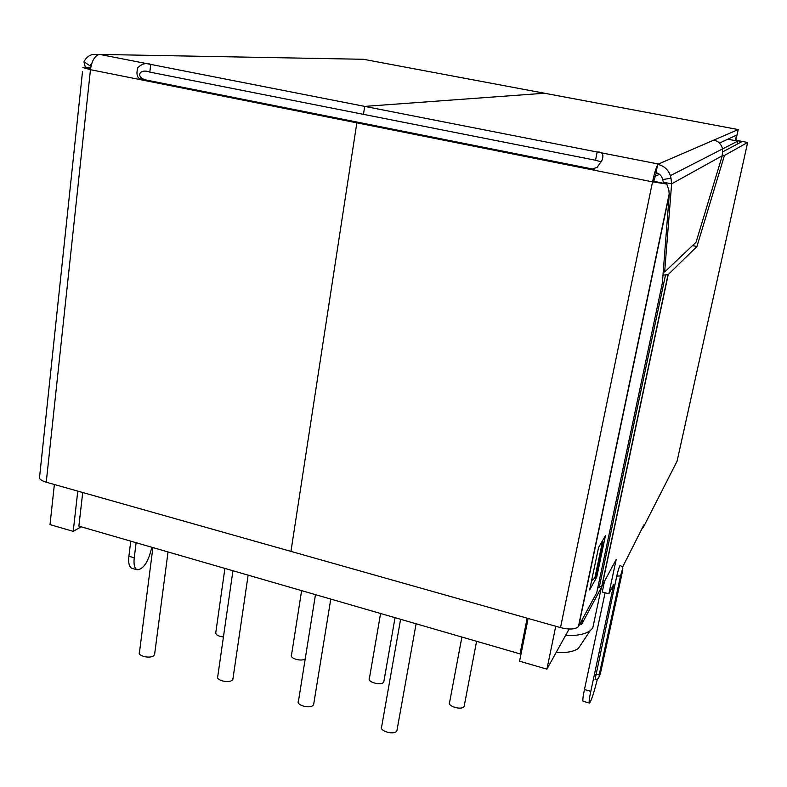 <?xml version="1.0" encoding="UTF-8"?>
<svg xmlns="http://www.w3.org/2000/svg" width="787" height="787" viewBox="0 0 787 787"><rect width="100%" height="100%" fill="white"/><g stroke="black" fill="none" stroke-linecap="round" stroke-linejoin="round"><path stroke-width="1.18" d="M521.525 651.439L520.03 653.879L78.877 526.139L82.714 492.514M54.372 484.507L50.014 524.604L73.221 531.363L77.775 491.118M81.169 526.798L73.221 531.363M528.126 618.454L519.577 661.198L546.926 669.157L555.74 626.255M569.129 629.01L546.926 669.157M604.416 581.809L581.613 624.435L579.921 623.953M527.162 618.179L520.03 653.879M727.808 139.21L737.822 141.109L737.153 144.178M139.329 78.73L593.762 169.362M656.338 172.756L653.771 181.236L652.531 181.856C654.223 173.957 655.896 168.369 657.548 165.113L657.706 164.345L713.74 140.135C718.147 140.942 721.108 143.864 722.604 148.9L737.822 141.109M654.951 176.455L659.476 174.281M582.852 618.493L581.613 624.435M565.469 635.621C576.901 635.886 585.154 634.233 590.23 630.653L592.749 628.095L593.919 622.625M556.104 652.561C566.355 653.043 573.782 651.666 578.356 648.419L581.485 643.736M461.9 637.047L449.633 702.191C446.721 706.126 461.831 710.631 464.104 706.49L464.36 705.211M315.469 594.647L298.489 701.03C295.607 705.162 310.196 709.185 313.324 705.113L313.836 703.322M380.583 613.496L369.437 678.207C366.732 681.985 381.006 685.989 383.633 682.181L384.007 680.745M232.932 570.752L217.792 676.249C215.146 680.175 228.948 683.716 232.391 679.988L233.06 678.079M301.618 590.634L291.534 654.902C289.114 658.355 301.746 661.965 305.228 658.808M152.894 547.575L139.486 652.207C137.066 655.915 150.16 659.034 153.868 655.62L154.705 653.613M224.905 568.421L215.835 632.256C215.402 634.676 217.93 636.24 223.429 636.958M400.593 619.29L381.685 726.558C378.567 730.887 394.021 735.461 396.796 731.015L397.16 729.392M722.436 155.108L724.424 155.482L747.65 142.457L735.894 140.224L741.826 141.69L722.879 151.763M607.102 562.075L606.826 562.577M597.717 588.086L602.055 585.843L616.221 559.39L608.853 593.811L602.252 592.001L604.554 581.18M583.206 701.266L583.069 701.227C582.528 700.46 582.98 696.554 584.456 689.52L605.095 592.788M662.979 275.175L668.242 274.515L696.928 246.508L692.501 245.583M643.048 526.552L622.428 567.417M597.372 679.092C593.713 693.741 591.037 701.738 589.345 703.076C588.824 702.319 589.306 698.413 590.781 691.37L613.791 584.21L608.853 593.811M696.928 246.508L724.424 155.482M747.65 142.457L677.076 461.202L643.609 526.808L641.651 529.267M644.11 524.486L643.609 526.808M601.16 670.19L601.111 670.445C599.31 677.322 598.73 678.591 599.35 674.243L622.527 568.834C623.314 568.253 622.547 567.102 620.215 565.381C619.428 566.089 618.277 569.67 616.772 576.104L595.07 679.388M735.392 140.47L736.563 135.128L719.466 143.096M713.74 140.135L738.236 129.56L735.894 140.224M738.236 129.56L544.515 93.24L364.696 106.393L658.434 164.03M149.825 72.109C140.027 68.243 135.157 76.447 145.28 79.841L141.601 79.89C137.154 78.297 135.915 74.194 137.882 67.593C142.083 63.649 146.362 62.586 150.73 64.406L364.696 106.393L544.515 93.24L363.417 59.281L99.87 54.431L150.73 64.406L149.825 72.109L363.466 114.351L364.696 106.393L363.466 114.351L595.533 160.243L597.156 152.009C602.419 151.783 604.052 154.518 602.055 160.214L597.126 167.365L590.821 169.539L594.205 169.205M601.268 161.856L595.533 160.243M593.929 169.303L145.28 79.841M669.275 193.454L578.396 626.668C575.208 629.433 569.247 629.748 560.501 627.603L652.531 181.856L666.776 184.01L653.771 181.236M583.993 600.993L583.649 601.622M598.081 533.852L597.746 534.403M578.396 626.668L596.723 592.749L662.379 282.877L669.235 194.733L578.701 626.206M560.501 627.603L290.954 551.392L356.845 122.851L652.531 181.856M666.776 184.01L668.832 190.021L669.235 194.733M90.564 68.813L82.842 67.544L90.466 69.689L356.845 122.851L359.561 122.565L356.845 122.851L290.954 551.392L46.246 482.205C40.855 480.542 38.652 478.624 39.635 476.469L82.487 71.774M657.706 164.345C663.972 165.811 668.202 169.579 670.386 175.658L670.986 178.196L662.605 179.593L662.388 178.6C661.355 175.432 659.221 173.455 655.984 172.678L657.548 165.113M663.293 183.174L663.362 182.2L671.626 183.843L670.986 178.196M670.386 175.658L722.604 148.9L722.259 155.747L696.052 242.219L664.651 271.997L671.626 183.843L722.259 155.747M663.362 182.2L662.605 179.593M663.244 271.702L664.651 271.997M596.684 577.245L589.65 589.906L598.592 547.408L605.459 535.691L596.684 577.245L595.651 576.96M591.578 580.737L594.785 578.179L595.69 576.891L595.09 576.733M599.96 545.076L603.039 542.076L595.69 576.891M603.039 542.076L601.898 541.771M136.121 542.715L134.233 557.796C133.534 564.456 134.488 568.45 137.095 569.778L131.793 568.224C129.166 566.886 128.202 562.892 128.891 556.232L130.76 541.161M151.793 547.25C148.399 561.859 143.5 569.375 137.095 569.778M132.314 568.371L131.793 568.224M46.246 482.205L90.466 69.689C91.459 62.458 93.791 57.599 97.48 55.09L99.87 54.431L97.558 54.392L97.48 55.09M276.945 57.687L280.487 57.756M91.882 63.226L89.925 65.734L83.943 61.799L85.271 67.023L90.672 68.095M83.943 61.799C85.842 57.933 88.695 55.493 92.512 54.49L97.558 54.392M89.925 65.734L90.859 67.072M85.675 68.007L85.271 67.023M599.182 587.673L665.487 275.096M668.242 274.515L602.055 585.843M584.456 689.52L590.781 691.37M622.261 572.424L601.111 670.445M620.559 575.887C622.369 568.962 622.92 567.88 622.212 572.641M595.602 674.607L599.35 674.243M595.021 679.368C597.972 679.722 599.409 678.04 599.301 674.341L620.51 575.966L616.772 576.104M128.891 556.232L134.233 557.796M592.749 628.095L601.386 587.476M578.356 648.419L590.23 630.653M476.588 641.297L464.123 706.46M330.776 599.074L313.61 704.729M395.044 617.687L383.79 681.955M248.131 575.149L232.863 679.388M168.034 551.953L154.547 654.833M416.097 623.776L396.894 730.867M668.025 274.663L601.799 586.217M589.345 703.076L583.069 701.227M594.785 578.179L602.153 543.276"/></g></svg>
